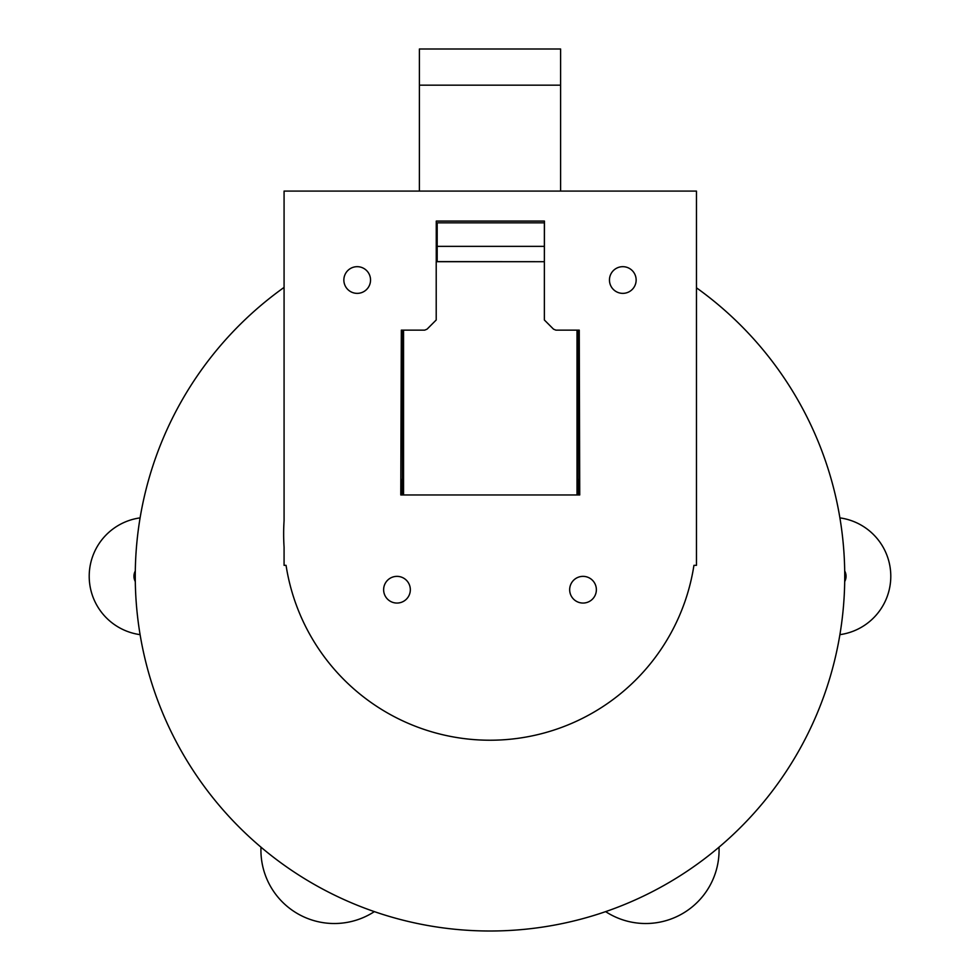 <?xml version="1.0" encoding="UTF-8"?>
<svg xmlns="http://www.w3.org/2000/svg" width="980" height="980" viewBox="0 0 980 980"><rect width="100%" height="100%" fill="white"/><g stroke="black" fill="none" stroke-linecap="round" stroke-linejoin="round"><path stroke-width="1.47" d="M419.379 191.088L284.078 191.088L284.078 520.662A206.351 206.351 0 0 0 284.078 547.195L284.078 565.338L286.062 565.338A206.351 206.351 0 0 0 693.938 565.338L696.462 565.338L696.462 191.088L419.379 191.088L419.391 49L560.609 49L560.609 191.088M544.292 261.697L437.19 261.611L437.19 222.828L544.365 222.828L544.365 319.995L553.529 329.17L555.893 330.138L579.254 330.138L579.731 494.961L400.783 494.961L401.322 330.138L424.683 330.138L427.047 329.17L436.21 319.995L436.21 261.697L544.365 261.697M357.198 293.363A13.34 13.34 0 0 0 368.75 273.346A13.34 13.34 0 0 0 345.646 273.346A13.34 13.34 0 0 0 357.198 293.363M622.802 293.363A13.34 13.34 0 0 0 634.354 273.346A13.34 13.34 0 0 0 611.251 273.346A13.34 13.34 0 0 0 622.802 293.363M544.365 262.664L544.439 221.076L436.259 221.076L436.259 261.611L437.19 261.611M560.609 84.88L560.609 155.771L560.609 84.88M284.078 265.494L284.078 287.41A354.736 354.736 0 0 0 229.761 817.332A354.736 354.736 0 0 0 826.373 688.94A354.736 354.736 0 0 0 696.462 287.802M419.391 85.162L560.609 85.162M544.365 246.36L437.19 246.36M260.986 847.161A73.39 73.39 0 0 0 374.372 911.62M605.628 911.62A73.39 73.39 0 0 0 719.014 847.161M583.014 603.055A13.34 13.34 0 0 0 594.578 583.039A13.34 13.34 0 0 0 571.463 583.039A13.34 13.34 0 0 0 583.014 603.055M396.986 603.055A13.34 13.34 0 0 0 408.538 583.039A13.34 13.34 0 0 0 385.422 583.039A13.34 13.34 0 0 0 396.986 603.055M579.254 494.961L579.254 479.392M578.139 330.138L578.139 494.961M577.024 330.138L577.024 494.961M401.322 479.392L401.322 494.961M402.437 494.961L402.437 330.138M403.552 494.961L403.552 330.138M844.699 570.96A11.123 11.123 0 0 1 844.699 581.569M839.897 634.648A58.935 58.935 0 0 0 839.897 517.881M140.103 517.881A58.935 58.935 0 0 0 140.103 634.648M135.301 581.569A11.123 11.123 0 0 1 135.301 570.96"/></g></svg>
